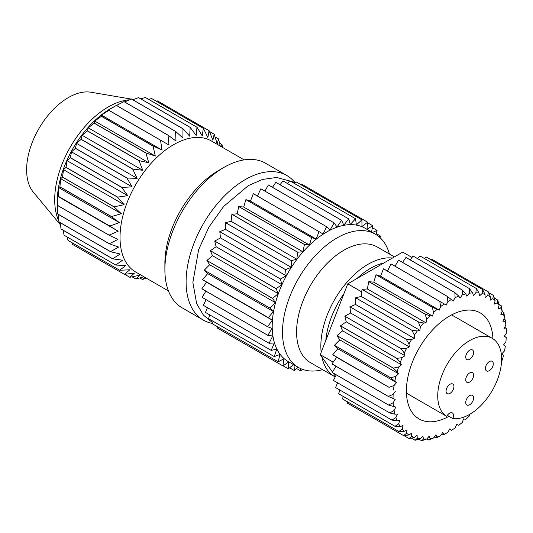 <?xml version="1.0" encoding="UTF-8"?>
<svg xmlns="http://www.w3.org/2000/svg" width="533" height="533" viewBox="0 0 533 533"><rect width="100%" height="100%" fill="white"/><g stroke="black" fill="none" stroke-linecap="round" stroke-linejoin="round"><path stroke-width="0.8" d="M447.307 415.374L452.79 418.545A5.563 3.211 120 0 0 452.37 412.942A5.563 3.211 120 0 0 449.585 413.215A5.563 3.211 120 0 0 446.687 416.366L406.452 393.134M489.354 370.655A5.563 3.211 120 0 0 492.985 365.751A5.563 3.211 120 0 0 492.132 361.294A5.563 3.211 120 0 0 489.354 361.574A5.563 3.211 120 0 0 485.716 366.477A5.563 3.211 120 0 0 486.569 370.935A5.563 3.211 120 0 0 489.354 370.655M469.68 359.302A5.563 3.211 120 0 0 473.311 354.398A5.563 3.211 120 0 0 472.458 349.934A5.563 3.211 120 0 0 469.68 350.214A5.563 3.211 120 0 0 466.042 355.118A5.563 3.211 120 0 0 466.895 359.575A5.563 3.211 120 0 0 469.68 359.302M450.005 393.374A5.563 3.211 120 0 0 453.636 388.47A5.563 3.211 120 0 0 452.784 384.013A5.563 3.211 120 0 0 450.005 384.286A5.563 3.211 120 0 0 446.368 389.19A5.563 3.211 120 0 0 447.22 393.654A5.563 3.211 120 0 0 450.005 393.374M469.68 404.734A5.563 3.211 120 0 0 473.311 399.83A5.563 3.211 120 0 0 472.458 395.373A5.563 3.211 120 0 0 469.68 395.646A5.563 3.211 120 0 0 466.042 400.55A5.563 3.211 120 0 0 466.895 405.013A5.563 3.211 120 0 0 469.68 404.734M469.68 382.014A5.563 3.211 120 0 0 473.311 377.111A5.563 3.211 120 0 0 472.458 372.654A5.563 3.211 120 0 0 469.68 372.927A5.563 3.211 120 0 0 466.042 377.83A5.563 3.211 120 0 0 466.895 382.294A5.563 3.211 120 0 0 469.68 382.014M452.79 418.545A45.185 26.09 120 0 0 469.68 414.368A45.185 26.09 120 0 0 499.194 374.552A45.185 26.09 120 0 0 492.272 338.342A45.185 26.09 120 0 0 469.68 340.58A45.185 26.09 120 0 0 440.271 380.029A45.185 26.09 120 0 0 446.687 416.366M492.932 338.748A61.208 35.338 120 0 0 480.293 312.924A61.208 35.338 120 0 0 449.692 315.956A61.208 35.338 120 0 0 409.704 369.895A61.208 35.338 120 0 0 419.085 418.945A61.208 35.338 120 0 0 448.953 416.326M322.632 369.682A76.945 44.426 -60 0 1 298.433 367.45A76.945 44.426 -60 0 1 286.641 305.795A76.945 44.426 -60 0 1 336.909 237.998A76.945 44.426 -60 0 1 375.379 234.187A76.945 44.426 -60 0 1 389.41 254.021M298.433 367.45L288.133 361.501A76.945 44.426 -60 0 1 276.341 299.846A76.945 44.426 -60 0 1 326.602 232.048A76.945 44.426 -60 0 1 365.072 228.237L375.379 234.187M321.932 357.063A66.778 38.556 -60 0 0 334.677 376.638L310.413 362.627A66.778 38.556 -60 0 1 300.179 309.12A66.778 38.556 -60 0 1 343.805 250.277A66.778 38.556 -60 0 1 377.191 246.972L394.407 256.913M57.364 204.505L57.331 202.733A75.679 43.693 -60 0 1 110.824 108.499A75.679 43.693 -60 0 1 112.17 107.739L115.987 105.647M57.724 213.933L57.364 204.406L57.484 205.438L109.098 235.24L117.98 239.397L109.338 243.734L57.724 213.933A83.428 48.163 -60 0 0 57.731 214.019L109.345 243.821L118.646 247.046L110.538 251.656L58.923 221.861A83.428 48.163 -60 0 0 58.943 221.935L110.558 251.736L120.205 254.014L112.683 258.791L61.068 228.99A83.428 48.163 -60 0 0 61.095 229.057L112.716 258.858L122.617 260.197L115.741 265.008L64.127 235.206A83.428 48.163 -60 0 0 64.16 235.266L115.774 265.068L125.855 265.487L119.652 270.218L68.037 240.416A83.428 48.163 -60 0 0 68.084 240.463L119.698 270.264L129.852 269.798L124.362 274.328A83.428 48.163 -60 0 0 124.416 274.362L72.801 244.56A83.428 48.163 -60 0 1 72.748 244.527L72.108 242.788M68.037 240.416L67.031 236.925M64.127 235.206L63.034 230.176M61.068 228.99L60.096 222.607M58.923 221.861L58.224 214.306M57.484 205.438A83.428 48.163 -60 0 1 57.484 205.345L57.591 196.204L58.204 196.337A83.428 48.163 -60 0 1 58.217 196.237L58.703 187.596L59.883 186.856A83.428 48.163 -60 0 1 59.903 186.757L60.695 178.708L62.488 177.156A83.428 48.163 -60 0 1 62.521 177.056L63.527 169.694L65.979 167.402A83.428 48.163 -60 0 1 66.019 167.295L67.145 160.7L70.303 157.741A83.428 48.163 -60 0 1 70.349 157.641L71.509 151.872L75.38 148.347A83.428 48.163 -60 0 1 75.433 148.247L76.525 143.357L81.129 139.36A83.428 48.163 -60 0 1 81.196 139.273L82.129 135.295L87.465 130.938A83.428 48.163 -60 0 1 87.532 130.858L88.218 127.82L94.274 123.216A83.428 48.163 -60 0 1 94.348 123.143L94.701 121.051L101.443 116.321A83.428 48.163 -60 0 1 101.523 116.254L101.463 115.095L108.865 110.364A83.428 48.163 -60 0 1 108.939 110.304L108.392 110.064L116.407 105.441A83.428 48.163 -60 0 1 116.447 105.421A83.428 48.163 -60 0 1 116.487 105.394L116.014 105.634M168.461 290.951L135.702 272.037A75.679 43.693 -60 0 1 124.096 211.394A75.679 43.693 -60 0 1 173.538 144.709A75.679 43.693 -60 0 1 211.374 140.959L244.141 159.873M116.407 105.441L168.022 135.242A83.428 48.163 -60 0 1 168.062 135.222A83.428 48.163 -60 0 1 168.102 135.195L116.487 105.394M168.022 135.242L169.008 145.056L108.939 110.304M108.865 110.364L160.48 140.159A83.428 48.163 -60 0 1 160.553 140.106M160.48 140.159L162.072 150.093L153.138 146.055L101.523 116.254M101.443 116.321L153.058 146.122A83.428 48.163 -60 0 1 153.138 146.055M153.058 146.122L155.31 156.042L145.962 152.938L94.348 123.143M94.274 123.216L145.889 153.018A83.428 48.163 -60 0 1 145.962 152.938M145.889 153.018L148.834 162.812L139.146 160.653L87.532 130.858M87.465 130.938L139.08 160.739A83.428 48.163 -60 0 1 139.146 160.653M139.08 160.739L142.744 170.287L132.81 169.074L81.196 139.273M81.129 139.36L132.744 169.161A83.428 48.163 -60 0 1 132.81 169.074M132.744 169.161L137.141 178.348L127.047 178.049L75.433 148.247M75.38 148.347L126.994 178.149A83.428 48.163 -60 0 1 127.047 178.049M126.994 178.149L132.117 186.863L121.964 187.443L70.349 157.641M70.303 157.741L121.917 187.543A83.428 48.163 -60 0 1 121.964 187.443M121.917 187.543L127.76 195.691L117.633 197.097L66.019 167.295M65.979 167.402L117.593 197.203A83.428 48.163 -60 0 1 117.633 197.097M117.593 197.203L124.136 204.685L114.135 206.857L62.521 177.056M62.488 177.156L114.102 206.957A83.428 48.163 -60 0 1 114.135 206.857M114.102 206.957L121.304 213.7L111.517 216.558L59.903 186.757M59.883 186.856L111.497 216.658A83.428 48.163 -60 0 1 111.517 216.558M111.497 216.658L119.319 222.587L109.831 226.039L58.217 196.237M58.204 196.337L109.818 226.132A83.428 48.163 -60 0 1 109.831 226.039M109.818 226.132L118.199 231.202L109.098 235.146L57.484 205.345M124.416 274.362L134.549 273.056L129.792 277.267L124.695 274.328M143.897 276.774L135.915 279.012A83.428 48.163 -60 0 1 135.848 278.999L139.873 275.221L129.852 277.293A83.428 48.163 -60 0 1 129.792 277.267M144.736 277.26L142.431 279.485L139.766 277.946M146.302 278.159L142.504 279.485A83.428 48.163 -60 0 1 142.431 279.485M164.884 269.651L164.884 263.295A75.679 43.693 -60 0 1 218.397 170.607L223.907 167.422A83.468 48.19 120 0 0 223.9 167.422A83.468 48.19 120 0 0 164.884 269.651A83.468 48.19 120 0 0 182.166 307.861L203.393 320.12A83.468 48.19 -60 0 1 190.594 253.228A83.468 48.19 -60 0 1 245.127 179.674A83.468 48.19 -60 0 1 286.861 175.544A83.468 48.19 -60 0 1 295.169 182.806M60.302 223.973A75.679 43.693 -60 0 1 59.336 222.161M58.857 221.162A75.679 43.693 -60 0 1 108.206 106.986A75.679 43.693 -60 0 1 129.599 99.791M60.429 224.853L33.319 192.146A58.983 34.052 -60 0 1 31.687 143.897A58.983 34.052 -60 0 1 68.331 97.592A58.983 34.052 -60 0 1 90.996 92.242L131.218 99.085M212.54 323.464A83.468 48.19 -60 0 1 203.393 320.12M260.884 188.755A83.468 48.19 120 0 0 260.864 188.762L326.616 226.705A83.468 48.19 -60 0 0 326.602 226.718L260.85 188.775A83.468 48.19 120 0 1 260.864 188.762M336.017 366.258L332.232 372.487L388.577 405.013L393.141 402.755L395.166 399.43L388.337 396.465A83.468 48.19 -60 0 1 388.337 396.425L331.992 363.892L336.683 357.337L389.063 387.351A83.468 48.19 -60 0 1 389.063 387.311L332.719 354.778L337.795 348.729L396.505 382.621L390.742 377.864A83.468 48.19 -60 0 1 390.749 377.824L334.404 345.297L339.788 339.841L398.497 373.733L397.165 371.721L393.354 368.163A83.468 48.19 -60 0 1 393.367 368.123L337.016 335.59L342.619 330.826L401.322 364.719L400.31 362.347L396.845 358.403A83.468 48.19 -60 0 1 396.865 358.356L340.52 325.83L346.243 321.832L404.947 355.724L404.274 353.033L401.176 348.742A83.468 48.19 -60 0 1 401.196 348.695L344.844 316.169L350.601 313.004L409.304 346.896L408.978 343.932L406.259 339.341A83.468 48.19 -60 0 1 406.279 339.301L349.934 306.768L355.618 304.49L414.328 338.382L414.348 335.19L412.016 330.353A83.468 48.19 -60 0 1 412.042 330.313L355.691 297.78L361.221 296.428L419.931 330.32L420.304 326.956L418.352 321.925A83.468 48.19 -60 0 1 418.378 321.892L362.034 289.359L367.31 288.953L426.02 322.845L426.74 319.36L425.167 314.204A83.468 48.19 -60 0 1 425.194 314.17L368.849 281.637L373.793 282.184L432.496 316.076L433.556 312.531L432.343 307.301A83.468 48.19 -60 0 1 432.37 307.274L376.025 274.742L380.555 276.227L383.42 268.812A83.468 48.19 120 0 1 383.447 268.792L446.194 305.089L447.86 301.598L447.314 296.428A83.468 48.19 -60 0 1 447.347 296.408L390.995 263.875A83.468 48.19 120 0 0 390.982 263.888A83.468 48.19 120 0 0 390.969 263.895L387.511 271.137M335.504 376.365L333.178 373.067M332.479 372.074L320.266 354.692L347.756 283.842L402.728 252.102L412.022 257.466M449.419 429.445L451.491 430.284L449.692 428.925L447.887 432.37L443.563 434.755A83.468 48.19 -60 0 1 443.529 434.775L444.236 434.208L442.71 432.436L440.658 435.734L436.061 437.973A83.468 48.19 -60 0 1 436.027 437.986L437.067 437L435.854 434.855L433.582 437.959L428.745 439.985A83.468 48.19 -60 0 1 428.712 439.991L430.104 438.632L429.218 436.141L426.766 438.999L421.736 440.758A83.468 48.19 -60 0 1 421.703 440.758L423.469 439.072L422.922 436.274L420.33 438.839L415.14 440.278A83.468 48.19 -60 0 1 415.114 440.278L417.259 438.306L417.059 435.254L414.374 437.486L409.077 438.559A83.468 48.19 -60 0 1 409.058 438.546L411.583 436.354L411.736 433.089L408.998 434.955L403.648 435.621L347.303 403.088A83.468 48.19 120 0 1 347.276 403.075L347.463 401.809M441.857 433.809L443.529 434.775M434.295 436.987L436.027 437.986M426.846 438.912L428.712 439.991M419.018 439.212L421.703 440.758M411.356 438.106L415.114 440.278M403.927 435.588L409.058 438.546M347.276 403.075L403.628 435.608L406.532 433.249L407.039 429.831L404.287 431.29L398.931 431.517L342.586 398.99A83.468 48.19 120 0 1 342.566 398.97L343.185 396.399M342.566 398.97L398.911 431.497L402.195 429.032L403.041 425.521L400.323 426.553L395.006 426.32L338.662 393.787A83.468 48.19 120 0 1 338.648 393.76L339.874 390.043M338.648 393.76L394.993 426.293L398.631 423.782L399.81 420.231L397.172 420.817L391.942 420.104L335.597 387.571L337.569 382.821M335.583 387.544A83.468 48.19 120 0 0 335.597 387.571L391.935 420.071L395.912 417.586L397.391 414.048L394.886 414.188L389.79 412.975L333.445 380.442A83.468 48.19 120 0 1 333.438 380.409L336.276 374.852M333.438 380.409L389.783 412.942L394.067 410.537L395.839 407.079L388.584 405.053L332.232 372.52A83.468 48.19 120 0 1 332.232 372.487M388.337 396.465L331.992 363.932A83.468 48.19 120 0 1 331.992 363.892M336.683 357.337L389.063 387.351M388.337 396.425L393.147 394.367L395.393 391.235M337.795 348.729L334.398 345.337L390.742 377.864M389.063 387.311L394.074 385.519L396.505 382.621M339.788 339.841L337.003 335.63L393.354 368.163M390.749 377.824L395.919 376.345L398.497 373.733M342.619 330.826L340.5 325.87L396.845 358.403M393.367 368.123L398.644 366.997L401.322 364.719M346.243 321.832L344.824 316.209L401.176 348.742M396.865 358.356L402.208 357.636L404.947 355.724M350.601 313.004L349.908 306.808L406.259 339.341M401.196 348.695L406.552 348.415L409.304 346.896M355.618 304.49L355.664 297.82L412.016 330.353M406.279 339.301L411.609 339.474L414.328 338.382M361.221 296.428L362.007 289.392L418.352 321.925M412.042 330.313L417.286 330.973L419.931 330.32M367.31 288.953L368.816 281.671L425.167 314.204M418.378 321.892L423.495 323.038L426.02 322.845M373.793 282.184L375.998 274.775L432.343 307.301M425.194 314.17L430.131 315.816L432.496 316.076M380.555 276.227L439.259 310.126L440.631 306.575L439.765 301.345L383.42 268.812M432.37 307.274L439.259 310.126M447.314 296.428A83.468 48.19 -60 0 1 447.327 296.415L390.969 263.895M395.026 266.2L398.511 260.097L454.862 292.624A83.468 48.19 -60 0 1 454.889 292.61L458.746 296.115L460.119 298.08L462.284 294.869L462.284 290.005L405.939 257.472L402.602 262.423M447.347 296.408L453.183 301.052L455.115 297.674L454.862 292.624M398.511 260.097A83.468 48.19 120 0 1 398.544 260.084L454.889 292.61M410.124 259.864L413.115 256.08L469.46 288.613A83.468 48.19 -60 0 1 469.493 288.606L472.638 292.864L473.357 295.515L475.882 292.797L476.275 288.466L419.931 255.933L417.479 258.578M405.939 257.472A83.468 48.19 120 0 1 405.966 257.466L462.318 289.999L465.822 293.896L466.881 296.228L469.247 293.237L469.46 288.613M413.115 256.08A83.468 48.19 120 0 1 413.148 256.08L469.493 288.606M424.561 258.592L426.273 257.033L482.618 289.566A83.468 48.19 -60 0 1 482.645 289.572L485.03 294.389L485.05 297.554L487.768 295.502L488.375 291.897L432.03 259.371L431.29 259.924M419.931 255.933A83.468 48.19 120 0 1 419.957 255.933L476.302 288.466L479.074 293.03L479.447 295.962L482.092 293.556L482.618 289.566M426.273 257.033A83.468 48.19 120 0 1 426.293 257.039L482.645 289.572M432.03 259.371A83.468 48.19 120 0 1 432.056 259.378L488.401 291.911L490.4 296.921L490.074 300.272L492.825 298.607L493.465 295.429L488.708 292.684M493.465 295.429A83.468 48.19 -60 0 1 493.485 295.442L495.104 300.592L494.431 304.063L497.169 302.817L497.789 300.086L494.324 298.087M497.789 300.086A83.468 48.19 -60 0 1 497.809 300.112L499.068 305.336L498.055 308.874L500.734 308.061L501.293 305.809L498.841 304.396M501.293 305.809A83.468 48.19 -60 0 1 501.306 305.835L502.213 311.072L500.88 314.623L503.458 314.257L503.905 312.498L502.079 311.439M503.905 312.498A83.468 48.19 -60 0 1 503.918 312.525L504.498 317.708L502.872 321.212L505.304 321.299L505.59 320.04L503.878 319.047M505.59 320.04A83.468 48.19 -60 0 1 505.597 320.073L505.884 325.137L503.985 328.535L506.23 329.081L506.317 328.308L504.651 327.349M506.317 328.308A83.468 48.19 -60 0 1 506.323 328.348L506.35 333.238L504.211 336.476L506.237 337.462L504.391 336.203M506.35 333.218L506.35 333.212A80.13 46.264 120 0 0 506.35 333.218A80.13 46.264 120 0 0 506.23 329.081M506.237 337.462A80.13 46.264 120 0 1 505.884 341.873L503.538 344.898L505.311 346.31A80.13 46.264 120 0 1 504.491 350.907L501.986 353.665L503.465 355.484A80.13 46.264 120 0 1 502.206 360.181L501.593 360.748M469.693 414.361L469.273 416.02A80.13 46.264 120 0 1 465.795 419.358L463.523 418.871L462.311 422.429A80.13 46.264 120 0 1 458.72 425.314L456.668 424.381L455.142 427.906A80.13 46.264 120 0 1 451.491 430.284M380.029 237.611L380.582 236.139A83.468 48.19 -60 0 0 380.569 236.112L376.178 233.574M375.912 234.5L377.084 230.409A83.468 48.19 -60 0 0 377.064 230.389L372.38 227.684M371.548 231.968L372.76 225.745A83.468 48.19 -60 0 0 372.74 225.726L367.617 222.774M367.65 222.201L301.911 184.245A83.468 48.19 120 0 1 301.938 184.258L367.677 222.214A83.468 48.19 -60 0 0 367.65 222.201L361.967 226.492L361.92 219.876L296.155 181.913A83.468 48.19 120 0 1 296.181 181.92L361.92 219.876A83.468 48.19 -60 0 1 361.92 219.876L356.364 224.899L355.578 218.763A83.468 48.19 -60 0 0 355.551 218.763L289.812 180.814A83.468 48.19 120 0 1 289.845 180.814L355.578 218.763M348.735 218.91L282.996 180.96A83.468 48.19 120 0 1 283.03 180.954L348.769 218.91A83.468 48.19 -60 0 0 348.735 218.91L343.792 225.166L341.586 220.296A83.468 48.19 -60 0 0 341.56 220.309L275.821 182.353A83.468 48.19 120 0 1 275.854 182.346L341.586 220.296M334.131 222.927L268.399 184.971A83.468 48.19 120 0 1 268.432 184.958L334.164 222.914A83.468 48.19 -60 0 0 334.131 222.927L330.1 229.989L326.616 226.705M326.589 226.725A83.468 48.19 -60 0 1 326.602 226.718L323.105 234.027L319.074 231.622A83.468 48.19 -60 0 0 319.04 231.648L253.302 193.692A83.468 48.19 120 0 1 253.335 193.672L319.074 231.622M311.618 237.605L245.88 199.648A83.468 48.19 120 0 1 245.913 199.622L311.645 237.578A83.468 48.19 -60 0 0 311.618 237.605L309.413 245.013L304.47 244.467A83.468 48.19 -60 0 0 304.436 244.5L238.704 206.551A83.468 48.19 120 0 1 238.731 206.518L304.47 244.467M297.627 252.229L231.888 214.273A83.468 48.19 120 0 1 231.915 214.239L297.654 252.189A83.468 48.19 -60 0 0 297.627 252.229L296.841 259.258L291.311 260.61A83.468 48.19 -60 0 0 291.291 260.65L225.552 222.701A83.468 48.19 120 0 1 225.579 222.661L291.311 260.61M285.528 269.638L219.796 231.682A83.468 48.19 120 0 1 219.816 231.648L285.555 269.598A83.468 48.19 -60 0 0 285.528 269.638L286.221 275.834L280.465 278.999A83.468 48.19 -60 0 0 280.445 279.039L214.712 241.089A83.468 48.19 120 0 1 214.732 241.043L280.465 278.999M276.121 288.699L210.382 250.75A83.468 48.19 120 0 1 210.402 250.703L276.141 288.659A83.468 48.19 -60 0 0 276.121 288.699L278.239 293.656L272.636 298.42A83.468 48.19 -60 0 0 272.623 298.46L206.891 260.51A83.468 48.19 120 0 1 206.904 260.47L272.636 298.42M270.018 308.167L204.279 270.211A83.468 48.19 120 0 1 204.286 270.171L270.024 308.127A83.468 48.19 -60 0 0 270.018 308.167L273.422 311.558L268.339 317.615A83.468 48.19 -60 0 0 268.332 317.655L202.6 279.698A83.468 48.19 120 0 1 202.6 279.658L268.339 317.615M267.613 326.762L201.874 288.813A83.468 48.19 120 0 1 201.874 288.773L267.613 326.722A83.468 48.19 -60 0 0 267.613 326.762L272.077 328.368L267.852 335.317A83.468 48.19 -60 0 0 267.852 335.35L202.12 297.394A83.468 48.19 120 0 1 202.114 297.361L267.852 335.317M269.065 343.272L203.326 305.322A83.468 48.19 120 0 1 203.32 305.289L269.058 343.239A83.468 48.19 -60 0 0 269.065 343.272L274.308 342.986L271.204 350.374A83.468 48.19 -60 0 0 271.217 350.401L205.478 312.445A83.468 48.19 120 0 1 205.471 312.418L271.204 350.374M274.282 356.617L208.543 318.661A83.468 48.19 120 0 1 208.53 318.641L274.268 356.59A83.468 48.19 -60 0 0 274.282 356.617L279.952 354.458L278.186 361.8L212.467 323.864A83.468 48.19 120 0 1 212.447 323.844L278.186 361.8A83.468 48.19 -60 0 1 278.186 361.8L283.956 358.769L282.896 365.905A83.468 48.19 -60 0 0 282.923 365.924L217.184 327.968A83.468 48.19 120 0 1 217.164 327.955L282.896 365.905M293.483 364.592L288.353 368.856A83.468 48.19 -60 0 1 288.333 368.849L283.076 365.818M297.887 367.137L294.416 370.582A83.468 48.19 -60 0 1 294.389 370.575L289.612 367.817M302.478 369.342L301.012 371.061A83.468 48.19 -60 0 1 300.978 371.061L296.528 368.49M300.479 368.516L300.978 371.061M294.023 364.905L294.389 370.575M282.923 365.924L288.653 362.027L288.333 368.849M217.164 327.955L217.351 326.682M212.447 323.844L213.067 321.272M271.217 350.401L276.72 349.168L274.268 356.59M208.53 318.641L209.762 314.916M205.471 312.418L207.45 307.701M267.852 335.35L272.749 336.017L269.058 343.239M203.32 305.289L206.158 299.733M202.114 297.361L205.905 291.138M201.874 288.773L206.564 282.217L272.303 320.173L267.613 326.722M268.332 317.655L272.303 320.173M206.564 282.217L202.6 279.698M202.6 279.658L207.683 273.602L273.422 311.558M207.683 273.602L204.279 270.211M204.286 270.171L209.669 264.721L275.408 302.671L270.024 308.127M272.623 298.46L275.408 302.671M209.669 264.721L206.891 260.51M206.904 260.47L212.5 255.707L278.239 293.656M212.5 255.707L210.382 250.75M210.402 250.703L216.125 246.712L281.864 284.662L276.141 288.659M280.445 279.039L281.864 284.662M216.125 246.712L214.712 241.089M214.732 241.043L220.482 237.885L286.221 275.834M220.482 237.885L219.796 231.682M219.816 231.648L225.506 229.37L291.238 267.319L285.555 269.598M291.291 260.65L291.238 267.319M225.506 229.37L225.552 222.701M225.579 222.661L231.109 221.308L296.841 259.258M231.109 221.308L231.888 214.273M231.915 214.239L237.198 213.826L302.931 251.783L297.654 252.189M304.436 244.5L302.931 251.783M237.198 213.826L238.704 206.551M238.731 206.518L243.674 207.057L309.413 245.013M243.674 207.057L245.88 199.648M245.913 199.622L250.437 201.108L316.176 239.064L311.645 237.578M319.04 231.648L316.176 239.064M250.437 201.108L253.302 193.692M257.399 196.017L260.85 188.775M264.908 191.081L268.399 184.971M341.56 220.309L337.029 227.018L334.164 222.914M272.483 187.303L275.821 182.353M280.005 184.744L282.996 180.96M355.551 218.763L350.274 224.453L348.769 218.91M287.36 183.459L289.812 180.814M294.443 183.472L296.155 181.913M301.178 184.804L301.911 184.245M372.74 225.726L366.984 229.203L367.677 222.214M377.064 230.389L372.454 232.495M380.569 236.112L378.89 236.619M286.861 175.544L265.641 163.291A83.468 48.19 120 0 0 223.907 167.422L218.397 170.607M222.501 147.381L222.021 144.65A83.428 48.163 -60 0 0 221.988 144.59L221.442 146.768M220.236 146.069L218.53 138.926A83.428 48.163 -60 0 0 218.483 138.873L217.244 144.03L214.206 134.263A83.428 48.163 -60 0 0 214.159 134.216L212.887 140.239L209.129 130.725L157.515 100.924A83.428 48.163 -60 0 0 157.455 100.897L209.069 130.698A83.428 48.163 -60 0 1 209.129 130.725M209.069 130.698L207.863 137.521L203.373 128.386L151.758 98.585A83.428 48.163 -60 0 0 151.698 98.565L203.313 128.366A83.428 48.163 -60 0 1 203.373 128.386M203.313 128.366L202.26 135.928L197.043 127.274L145.429 97.472A83.428 48.163 -60 0 0 145.356 97.466L196.977 127.267A83.428 48.163 -60 0 1 197.043 127.274M196.977 127.267L196.171 135.482L190.234 127.414L138.62 97.612A83.428 48.163 -60 0 0 138.547 97.619L190.161 127.42A83.428 48.163 -60 0 1 190.234 127.414M190.161 127.42L189.688 136.195L183.066 128.799L131.444 98.998A83.428 48.163 -60 0 0 131.371 99.018L182.986 128.819A83.428 48.163 -60 0 1 183.066 128.799M182.986 128.819L182.926 138.054L175.643 131.404L124.029 101.603A83.428 48.163 -60 0 0 123.949 101.636L175.564 131.438A83.428 48.163 -60 0 1 175.643 131.404M175.564 131.438L175.997 141.018L168.102 135.195M116.534 105.421L123.949 101.636M124.675 101.983L131.371 99.018M132.79 99.771L138.547 97.619M140.772 98.858L145.356 97.466M148.56 99.285L151.698 98.565M156.116 101.097L157.455 100.897M219.556 143.184L221.988 144.59M215.039 136.881L218.483 138.873M209.436 131.491L214.159 134.216M124.362 274.328L72.748 244.527M135.848 278.999L132.111 276.84M101.463 115.095L162.072 150.093M94.701 121.051L155.31 156.042M88.218 127.82L148.834 162.812M82.129 135.295L142.744 170.287M76.525 143.357L137.141 178.348M71.509 151.872L132.117 186.863M67.145 160.7L127.76 195.691M63.527 169.694L124.136 204.685M60.695 178.708L121.304 213.7M58.703 187.596L119.319 222.587M57.591 196.204L118.199 231.202M444.236 434.208A80.13 46.264 120 0 0 447.887 432.37M437.067 437A80.13 46.264 120 0 0 440.658 435.734M430.104 438.632A80.13 46.264 120 0 0 433.582 437.959M423.469 439.072A80.13 46.264 120 0 0 426.766 438.999M417.259 438.306A80.13 46.264 120 0 0 420.33 438.839M411.583 436.354A80.13 46.264 120 0 0 414.374 437.486M406.532 433.249A80.13 46.264 120 0 0 408.998 434.955M402.195 429.032A80.13 46.264 120 0 0 404.287 431.29M398.631 423.782A80.13 46.264 120 0 0 400.323 426.553M395.912 417.586A80.13 46.264 120 0 0 397.172 420.817M394.067 410.537A80.13 46.264 120 0 0 394.886 414.188M393.141 402.755A80.13 46.264 120 0 0 393.494 406.759M393.147 394.367A80.13 46.264 120 0 0 393.028 398.664M394.074 385.519A80.13 46.264 120 0 0 393.494 390.029M395.919 376.345A80.13 46.264 120 0 0 394.88 381.002M398.644 366.997A80.13 46.264 120 0 0 397.165 371.721M402.208 357.636A80.13 46.264 120 0 0 400.31 362.347M406.552 348.415A80.13 46.264 120 0 0 404.274 353.033M411.609 339.474A80.13 46.264 120 0 0 408.978 343.932M417.286 330.973A80.13 46.264 120 0 0 414.348 335.19M423.495 323.038A80.13 46.264 120 0 0 420.304 326.956M430.131 315.816A80.13 46.264 120 0 0 426.74 319.36M437.093 309.413A80.13 46.264 120 0 0 433.556 312.531M444.262 303.937A80.13 46.264 120 0 0 440.631 306.575M451.518 299.486A80.13 46.264 120 0 0 447.86 301.598M458.746 296.115A80.13 46.264 120 0 0 455.115 297.674M465.822 293.896A80.13 46.264 120 0 0 462.284 294.869M472.638 292.864A80.13 46.264 120 0 0 469.247 293.237M479.074 293.03A80.13 46.264 120 0 0 475.882 292.797M485.03 294.389A80.13 46.264 120 0 0 482.092 293.556M490.4 296.921A80.13 46.264 120 0 0 487.768 295.502M495.104 300.592A80.13 46.264 120 0 0 492.825 298.607M499.068 305.336A80.13 46.264 120 0 0 497.169 302.817M502.213 311.072A80.13 46.264 120 0 0 500.734 308.061M504.498 317.708A80.13 46.264 120 0 0 503.458 314.257M505.884 325.137A80.13 46.264 120 0 0 505.304 321.299M361.727 291.911L347.756 283.842M333.225 362.174L320.266 354.692M321.179 352.34A66.778 38.556 -60 0 1 368.063 264.288A66.778 38.556 -60 0 1 392.448 258.039M383.873 262.996A63.434 36.624 120 0 0 370.422 268.372A63.434 36.624 120 0 0 356.977 278.519M343.958 293.636A63.434 36.624 120 0 0 325.83 340.36M334.677 376.638L335.21 376.938M295.002 182.966L293.416 182L276.66 177.462L262.549 179.428L248.338 185.617L223.594 206.491L208.956 227.025L198.629 249.644L192.859 282.463L196.677 303.69L203.413 315.123L212.694 322.818M131.758 99.178L133.55 99.484M492.272 338.342L451.638 314.883"/></g></svg>
